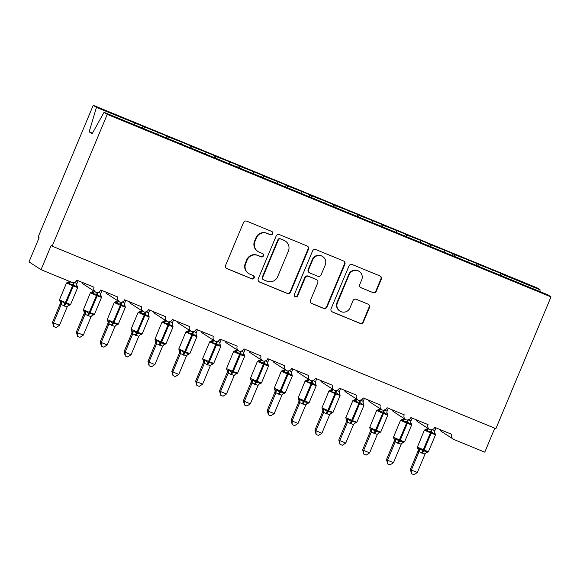 <?xml version="1.0" encoding="UTF-8"?>
<svg xmlns="http://www.w3.org/2000/svg" width="580" height="580" viewBox="0 0 580 580"><rect width="100%" height="100%" fill="white"/><g stroke="black" fill="none" stroke-linecap="round" stroke-linejoin="round"><path stroke-width="0.87" d="M272.636 233.755A1.798 1.769 122.9 0 0 271.694 231.42L246.812 221.183A2.574 2.53 122.9 0 0 243.477 222.597L225.606 265.314A2.574 2.53 122.9 0 0 226.954 268.649L251.836 278.879A1.798 1.769 122.9 0 0 253.511 275.71A1.798 1.769 122.9 0 0 253.228 275.558L250.009 274.231A8.236 8.098 122.9 0 1 245.688 263.559L247.181 260A8.236 8.098 122.9 0 1 257.853 255.483L261.072 256.81A1.798 1.769 122.9 0 0 262.747 253.634A1.798 1.769 122.9 0 0 262.457 253.489L259.238 252.162A8.236 8.098 122.9 0 1 254.924 241.49L256.411 237.93A8.236 8.098 122.9 0 1 267.083 233.414L270.302 234.74A1.798 1.769 122.9 0 0 272.636 233.755M257.94 251.481L257.542 251.22A8.236 8.098 122.9 0 1 254.518 241.229L256.012 237.669A8.236 8.098 122.9 0 1 266.684 233.16L269.903 234.48A1.798 1.769 122.9 0 0 271.766 231.449M226.36 268.293A2.574 2.53 122.9 0 0 226.555 268.388L251.437 278.618A1.798 1.769 122.9 0 0 253.3 275.594M248.704 273.55L248.305 273.296A8.236 8.098 122.9 0 1 245.289 263.298L246.775 259.738A8.236 8.098 122.9 0 1 257.447 255.229L260.666 256.548A1.798 1.769 122.9 0 0 262.537 253.518M372.94 292.668A2.574 2.53 122.9 0 0 376.275 291.262L381.285 279.277A2.574 2.53 122.9 0 0 379.936 275.935L352.306 264.574A2.574 2.53 122.9 0 0 348.971 265.981L331.1 308.698A2.574 2.53 122.9 0 0 332.449 312.033L360.086 323.401A2.574 2.53 122.9 0 0 363.421 321.987L369.474 307.516A2.574 2.53 122.9 0 0 368.126 304.181L356.301 299.316A2.574 2.53 122.9 0 0 352.966 300.723L349.965 307.9A6.888 6.771 122.9 0 1 339.952 311.105A6.888 6.771 122.9 0 1 337.43 302.753L349.196 274.63A6.888 6.771 122.9 0 1 359.201 271.425A6.888 6.771 122.9 0 1 361.724 279.785L359.767 284.468A2.574 2.53 122.9 0 0 361.115 287.803L372.534 292.407A2.574 2.53 122.9 0 0 375.869 291L380.886 279.016A2.574 2.53 122.9 0 0 380.139 276.029M107.264 114.391L551 296.895L547.781 294.807L104.045 112.31L107.264 114.391L52.149 246.152L51.142 245.499L41.035 269.678L71.804 282.337A3.929 3.864 122.9 0 0 76.901 280.183L94.076 287.245A3.929 3.864 -57.1 0 0 95.903 292.24A3.929 3.864 122.9 0 0 100.76 289.993L117.936 297.062A3.929 3.864 -57.1 0 0 119.763 302.049A3.929 3.864 122.9 0 0 124.613 299.802L141.796 306.871A3.929 3.864 -57.1 0 0 143.623 311.859A3.929 3.864 122.9 0 0 148.473 309.618L165.648 316.68A3.929 3.864 -57.1 0 0 167.475 321.675A3.929 3.864 122.9 0 0 172.332 319.428L189.508 326.496A3.929 3.864 -57.1 0 0 191.335 331.485A3.929 3.864 122.9 0 0 196.185 329.244L213.36 336.306A3.929 3.864 -57.1 0 0 215.187 341.294A3.929 3.864 122.9 0 0 220.045 339.053L237.22 346.115A3.929 3.864 -57.1 0 0 239.047 351.11A3.929 3.864 122.9 0 0 243.897 348.863L261.08 355.931A3.929 3.864 -57.1 0 0 262.907 360.919A3.929 3.864 122.9 0 0 267.757 358.679L284.932 365.741A3.929 3.864 -57.1 0 0 286.759 370.736A3.929 3.864 122.9 0 0 291.617 368.488L308.792 375.55A3.929 3.864 -57.1 0 0 310.619 380.545A3.929 3.864 122.9 0 0 315.469 378.298L332.644 385.366A3.929 3.864 -57.1 0 0 334.471 390.354A3.929 3.864 122.9 0 0 339.329 388.114L356.504 395.176A3.929 3.864 -57.1 0 0 358.331 400.171A3.929 3.864 122.9 0 0 363.181 397.923L380.364 404.985A3.929 3.864 -57.1 0 0 382.184 409.98A3.929 3.864 122.9 0 0 387.041 407.733L404.216 414.801A3.929 3.864 -57.1 0 0 406.043 419.789A3.929 3.864 122.9 0 0 410.894 417.549L428.076 424.611A3.929 3.864 -57.1 0 0 429.903 429.606A3.929 3.864 122.9 0 0 434.753 427.358L451.929 434.42A3.929 3.864 -57.1 0 0 453.995 439.524L484.771 452.175L494.798 428.207M551 296.895L495.885 428.649L52.149 246.152M308.458 249.32A2.574 2.53 122.9 0 0 307.11 245.985L279.48 234.624A2.574 2.53 122.9 0 0 276.145 236.031L258.274 278.748A2.574 2.53 122.9 0 0 259.623 282.083L287.26 293.444A2.574 2.53 122.9 0 0 290.587 292.037L308.458 249.32L308.06 249.059A2.574 2.53 122.9 0 0 307.313 246.079M315.89 249.596L343.527 260.964A2.574 2.53 122.9 0 1 344.875 264.299L327.004 307.016A2.574 2.53 122.9 0 1 323.669 308.422L311.844 303.558A2.574 2.53 122.9 0 1 310.496 300.223L317.738 282.902A2.574 2.53 122.9 0 0 316.39 279.567L308.546 276.334A2.574 2.53 122.9 0 0 305.211 277.748L297.671 295.786A1.798 1.769 122.9 0 1 295.053 296.619A1.798 1.769 122.9 0 1 294.394 294.437L312.555 251.01A2.574 2.53 122.9 0 1 315.89 249.596M500.054 275.232L500.837 273.368L490.818 269.25L478.391 264.473L477.826 266.372M491.753 271.766L492.232 270.164M476.202 265.423L476.977 263.559L466.958 259.434L454.539 254.663L453.973 256.556M467.893 261.95L468.372 260.355M452.342 255.606L453.125 253.743L443.105 249.625L430.679 244.847L430.113 246.746M444.041 252.14L444.519 250.538M428.482 245.797L429.265 243.933L419.246 239.815L406.819 235.038L406.254 236.937M420.181 242.331L420.659 240.729M404.63 235.987L405.405 234.124L395.386 229.999L382.967 225.229L382.401 227.121M396.328 232.515L396.8 230.92M380.77 226.171L381.553 224.308L371.534 220.19L359.107 215.412L358.541 217.311M372.469 222.706L372.947 221.103M356.918 216.362L357.693 214.499L347.674 210.381L335.255 205.603L334.689 207.502M348.609 212.896L349.087 211.294M333.058 206.552L333.841 204.689L323.821 200.564L311.395 195.786L310.829 197.686M324.757 203.08L325.235 201.477M309.205 196.736L309.981 194.873L299.962 190.755L287.535 185.977L286.969 187.876M300.897 193.27L301.375 191.668M285.345 186.927L286.121 185.063L276.102 180.938L263.683 176.168L263.117 178.067M277.044 183.454L277.515 181.859M261.486 177.118L262.269 175.247L252.249 171.129L239.823 166.351L239.257 168.251M253.185 173.645L253.663 172.042M237.633 167.301L238.409 165.438L228.389 161.32L215.97 156.542L215.405 158.441M229.325 163.835L229.803 162.233M213.774 157.492L214.556 155.629L204.537 151.503L192.111 146.733L191.545 148.632M205.472 154.019L205.951 152.424M189.921 147.675L190.697 145.812L180.677 141.694L168.251 136.916L167.685 138.816M181.612 144.21L182.091 142.607M166.061 137.866L166.837 136.003L96.447 107.387L93.228 105.299L38.113 237.061L39.114 237.713L29 261.885L41.035 269.678M157.76 134.4L158.231 132.798M133.9 124.584L134.379 122.989M453.372 439.198L441.337 431.404A3.929 3.864 -57.1 0 1 439.807 429.432M429.512 429.381L417.484 421.595A3.929 3.864 -57.1 0 1 415.947 419.623M405.659 419.572L393.624 411.778A3.929 3.864 -57.1 0 1 392.087 409.813M381.799 409.763L369.772 401.969A3.929 3.864 -57.1 0 1 368.235 399.997M357.947 399.946L345.912 392.16A3.929 3.864 -57.1 0 1 344.375 390.188M334.087 390.137L322.052 382.343A3.929 3.864 -57.1 0 1 320.522 380.378M310.227 380.328L298.2 372.534A3.929 3.864 -57.1 0 1 296.663 370.562M286.375 370.511L274.34 362.717A3.929 3.864 -57.1 0 1 272.803 360.753M262.515 360.702L250.487 352.908A3.929 3.864 -57.1 0 1 248.95 350.943M238.663 350.893L226.628 343.099A3.929 3.864 -57.1 0 1 225.091 341.127M214.803 341.076L202.775 333.282A3.929 3.864 -57.1 0 1 201.238 331.318M190.95 331.267L178.916 323.473A3.929 3.864 -57.1 0 1 177.379 321.508M167.091 321.458L155.056 313.664A3.929 3.864 -57.1 0 1 153.519 311.692M143.231 311.641L131.203 303.848A3.929 3.864 -57.1 0 1 129.666 301.883M119.378 301.832L107.343 294.038A3.929 3.864 -57.1 0 1 105.806 292.074M95.519 292.015L83.491 284.229A3.929 3.864 -57.1 0 1 81.954 282.257M501.685 276.181L502.251 274.282L500.837 273.368M476.977 263.559L478.391 264.473M453.125 253.743L454.539 254.663M429.265 243.933L430.679 244.847M405.405 234.124L406.819 235.038M381.553 224.308L382.967 225.229M357.693 214.499L359.107 215.412M333.841 204.689L335.255 205.603M309.981 194.873L311.395 195.786M286.121 185.063L287.535 185.977M262.269 175.247L263.683 176.168M238.409 165.438L239.823 166.351M214.556 155.629L215.97 156.542M190.697 145.812L192.111 146.733M166.837 136.003L168.251 136.916M539.704 291.486L540.183 289.884L502.251 274.282M540.183 289.884L536.964 287.803L93.228 105.299M143.833 129.006L144.398 127.107M142.201 128.057L142.984 126.194M104.045 112.31L92.118 133.777L89.153 131.856L96.447 107.387M92.438 133.204L89.153 131.856M259.021 281.728A2.574 2.53 122.9 0 0 259.224 281.822L286.853 293.19A2.574 2.53 122.9 0 0 290.188 291.776L308.06 249.059M280.662 239.004A1.798 1.769 122.9 0 0 278.327 239.989L262.646 277.486A1.798 1.769 122.9 0 0 263.588 279.821L266.988 281.213A8.236 8.098 122.9 0 0 277.653 276.704L288.376 251.075A8.236 8.098 122.9 0 0 284.062 240.403L280.263 238.743A1.798 1.769 122.9 0 0 277.929 239.728L278.327 239.989M263.305 279.669L262.907 279.408A1.798 1.769 122.9 0 1 262.247 277.226L277.929 239.728M285.36 241.077L284.961 240.823A8.236 8.098 122.9 0 0 283.656 240.142L284.062 240.403M280.263 238.743L283.656 240.142M311.243 303.209A2.574 2.53 122.9 0 0 311.445 303.296L323.27 308.161A2.574 2.53 122.9 0 0 326.605 306.755L344.469 264.038A2.574 2.53 122.9 0 0 343.723 261.058M316.796 279.777L316.397 279.517A2.574 2.53 122.9 0 0 315.991 279.306L308.147 276.08A2.574 2.53 122.9 0 0 304.812 277.486L297.272 295.524L297.671 295.786M294.857 296.474A1.798 1.769 122.9 0 0 297.272 295.524M325.264 264.922A6.888 6.771 122.9 0 0 322.741 256.57A6.888 6.771 122.9 0 0 312.736 259.775L308.589 269.678A2.574 2.53 122.9 0 0 309.938 273.013L317.782 276.239A2.574 2.53 122.9 0 0 321.117 274.833L325.264 264.922M322.741 256.57L322.335 256.309A6.888 6.771 122.9 0 0 312.33 259.514L312.736 259.775M309.531 272.803L309.133 272.542A2.574 2.53 122.9 0 1 308.19 269.417L312.33 259.514M360.513 287.455A2.574 2.53 122.9 0 0 360.709 287.542L372.534 292.407M359.201 271.425L358.802 271.164A6.888 6.771 122.9 0 0 348.798 274.369L349.196 274.63M339.952 311.105L339.554 310.844A6.888 6.771 122.9 0 1 337.031 302.492L348.798 274.369M331.847 311.685A2.574 2.53 122.9 0 0 332.05 311.772L359.68 323.14A2.574 2.53 122.9 0 0 363.015 321.726L369.068 307.255A2.574 2.53 122.9 0 0 368.322 304.268M60.189 303.862L52.512 322.204L53.519 322.857L59.479 325.308L67.2 306.856L61.175 304.522L60.189 303.884L60.443 302.579A2.885 2.675 -4.5 0 1 60.189 303.884M59.479 325.308L56.072 327.519L53.694 326.54L53.519 322.857L61.19 304.507M74.414 282.25L76.894 283.692L78.148 280.691M59.863 301.158L60.617 301.644L61.705 301.245L64.96 303.608L72.609 285.672L66.54 282.938L59.464 299.86L66.243 302.89L73.319 285.962L72.609 285.672L72.95 284.512L68.977 283.845L67.787 282.206M63.713 305.841A2.885 0.515 112.4 0 1 64.96 303.608L69.397 304.406L69.252 305.254M77.278 286.056L76.676 287.013L73.667 284.802L73.319 285.962L77.662 287.579L70.579 304.507L68.114 305.689A2.885 2.733 -125 0 1 68.114 305.689A2.885 2.733 -125 0 1 69.332 305.232M76.676 287.013L76.894 283.692M70.927 281.235L68.977 283.845M67.2 306.856L69.397 304.406M61.233 304.399L61.705 301.245M53.694 326.54L52.512 322.204M84.042 313.671L76.371 332.021L77.372 332.666L83.339 335.124L91.06 316.665L85.035 314.331L84.049 313.693L84.296 312.388A2.885 2.675 -4.5 0 1 84.049 313.693M83.339 335.124L79.931 337.335L77.546 336.356L77.372 332.666L85.05 314.324A2.885 2.733 -125 0 0 84.47 311.46L85.557 311.054L88.82 313.418L96.461 295.481L90.4 292.748L83.389 309.735L90.103 312.7L97.179 295.778L96.461 295.481L96.802 294.321L92.836 293.654L91.647 292.023M98.274 292.066L100.753 293.502L102 290.507M83.716 310.974L84.47 311.46M87.566 315.65A2.885 0.515 112.4 0 1 88.82 313.418L93.257 314.215L93.112 315.063M101.138 295.873L100.528 296.822L97.52 294.618L97.179 295.778L101.514 297.395L94.438 314.317L91.966 315.505A2.885 2.733 -125 0 1 93.191 315.041M100.528 296.822L100.753 293.502M94.779 291.044L92.836 293.654M91.06 316.665L93.257 314.215M85.093 314.215L85.557 311.054M77.546 336.356L76.371 332.021M107.191 344.933L103.791 347.144L101.406 346.166L101.232 342.483L107.191 344.933L114.912 326.482L108.888 324.147L107.902 323.502L108.156 322.197A2.885 2.675 -4.5 0 1 107.902 323.502L100.224 341.83L101.232 342.483L108.902 324.133A2.885 2.733 -125 0 0 108.329 321.269L109.417 320.863L112.672 323.234L120.321 305.29L114.26 302.557L107.249 319.551L113.956 322.509L121.039 305.587L120.321 305.29L120.662 304.13L116.696 303.47L115.5 301.832M122.126 301.875L124.606 303.311L125.86 300.317M107.575 320.784L108.329 321.269M111.425 325.46A2.885 0.515 112.4 0 1 112.672 323.234L117.109 324.031L116.964 324.873M124.997 305.682L124.388 306.632L121.379 304.427L121.039 305.587L125.374 307.204L118.298 324.126L115.826 325.315A2.885 2.733 -125 0 1 115.826 325.315A2.885 2.733 -125 0 1 117.051 324.858M124.388 306.632L124.606 303.311M118.639 300.861L116.696 303.47M114.912 326.482L117.109 324.031M108.946 324.024L109.417 320.863M101.406 346.166L100.224 341.83M131.762 333.297L124.084 351.647L125.084 352.292L131.051 354.743L138.772 336.291L132.748 333.957L131.762 333.319L132.008 332.014A2.885 2.675 -4.5 0 1 131.762 333.319M131.051 354.743L127.644 356.954L125.258 355.975L125.084 352.292L132.762 333.942M145.986 311.685L148.465 313.127L149.713 310.126M131.435 330.593L132.182 331.079L133.277 330.68L136.532 333.043L144.174 315.107L138.112 312.373L131.036 329.295L137.815 332.325L144.891 315.397L144.174 315.107L144.522 313.947L140.549 313.28L139.359 311.641M135.285 335.276A2.885 0.515 112.4 0 1 136.532 333.043L140.969 333.841L140.824 334.689M148.85 315.491L148.248 316.448L145.232 314.237L144.891 315.397L149.234 317.013L142.151 333.942L139.678 335.124A2.885 2.733 -125 0 1 140.904 334.667M148.248 316.448L148.465 313.127M142.492 310.67L140.549 313.28M138.772 336.291L140.969 333.841M132.805 333.833L133.277 330.68M125.258 355.975L124.084 351.647M155.614 343.106L147.944 361.456L148.944 362.101L154.911 364.559L162.632 346.101L156.6 343.766L155.614 343.128L155.868 341.823A2.885 2.675 -4.5 0 1 155.614 343.128M154.911 364.559L151.503 366.77L149.118 365.791L148.944 362.101L156.614 343.759A2.885 2.733 -125 0 0 156.042 340.895L157.129 340.489L160.385 342.852L168.033 324.916L161.972 322.183L154.962 339.169L161.668 342.135L168.751 325.213L168.033 324.916L168.374 323.756L164.408 323.096L163.219 321.458M169.846 321.501L172.318 322.937L173.572 319.942M155.288 340.409L156.042 340.895M159.137 345.086A2.885 0.515 112.4 0 1 160.385 342.852L164.821 343.657L164.676 344.498M172.709 325.308L172.1 326.257L169.092 324.053L168.751 325.213L173.087 326.83L166.01 343.751L163.538 344.94A2.885 2.733 -125 0 1 164.763 344.484M172.1 326.257L172.318 322.937M166.351 320.479L164.408 323.096M162.632 346.101L164.821 343.657M156.658 343.65L157.129 340.489M149.118 365.791L147.944 361.456M178.763 374.368L175.356 376.579L172.978 375.601L172.797 371.918L178.763 374.368L186.485 355.917L180.46 353.582L179.474 352.937L179.727 351.632A2.885 2.675 -4.5 0 1 179.474 352.937L171.796 371.265L172.797 371.918L180.474 353.568M193.698 331.31L196.178 332.746L197.425 329.752M179.147 350.219L179.901 350.704L180.989 350.298L184.244 352.669L191.893 334.732L185.825 331.992L178.821 348.986L185.528 351.944L192.604 335.022L191.893 334.732L192.234 333.572L188.261 332.906L187.072 331.267M182.997 354.895A2.885 0.515 112.4 0 1 184.244 352.669L188.681 353.466L188.536 354.308M196.562 335.117L195.96 336.067L192.944 333.863L192.604 335.022L196.946 336.639L189.863 353.561L187.391 354.75A2.885 2.733 -125 0 1 188.616 354.293M195.96 336.067L196.178 332.746M190.211 330.296L188.261 332.906M186.485 355.917L188.681 353.466M180.518 353.459L180.989 350.298M172.978 375.601L171.796 371.265M203.326 362.732L195.656 381.082L196.656 381.727L202.623 384.185L210.344 365.726L204.319 363.392L203.333 362.754L203.58 361.449A2.885 2.675 -4.5 0 1 203.333 362.754M202.623 384.185L199.215 386.396L196.83 385.41L196.656 381.727L204.334 363.385M217.558 341.12L220.03 342.562L221.285 339.561M203 360.028L203.754 360.521L204.841 360.115L208.097 362.478L215.745 344.542L209.685 341.808L202.601 358.73L209.38 361.76L216.463 344.832L215.745 344.542L216.086 343.382L212.12 342.715L210.931 341.076M206.85 364.711A2.885 0.515 112.4 0 1 208.097 362.478L212.541 363.276L212.396 364.124M220.422 344.926L219.813 345.883L216.804 343.672L216.463 344.832L220.799 346.456L213.723 363.377L212.498 364.189M219.813 345.883L220.03 342.562M214.063 340.105L212.12 342.715M210.344 365.726L212.541 363.276M204.377 363.269L204.841 360.115M196.83 385.41L195.656 381.082M227.186 372.541L219.508 390.891L220.516 391.543L226.475 393.994L234.197 375.536L228.172 373.201L227.186 372.563L227.44 371.258A2.885 2.675 -4.5 0 1 227.186 372.563M226.475 393.994L223.068 396.205L220.69 395.226L220.516 391.543L228.186 373.194M241.411 350.936L243.89 352.372L245.144 349.377M226.86 369.844L227.614 370.33L228.701 369.924L231.957 372.287L239.605 354.351L233.544 351.618L226.533 368.604L233.24 371.57L240.323 354.648L239.605 354.351L239.946 353.191L235.98 352.531L234.784 350.893M230.71 374.521A2.885 0.515 112.4 0 1 231.957 372.287L236.393 373.092L236.249 373.933M244.281 354.743L243.673 355.692L240.664 353.488L240.323 354.648L244.658 356.265L237.575 373.186L235.11 374.375A2.885 2.733 -125 0 1 235.11 374.375A2.885 2.733 -125 0 1 236.335 373.919M243.673 355.692L243.89 352.372M237.923 349.914L235.98 352.531M234.197 375.536L236.393 373.092M228.23 373.085L228.701 369.924M220.69 395.226L219.508 390.891M250.335 403.803L246.928 406.014L244.542 405.036L244.368 401.353L250.335 403.803L258.056 385.352L252.032 383.017L251.046 382.379L251.292 381.067A2.885 2.675 -4.5 0 1 251.046 382.379L243.368 400.7L244.368 401.353L252.046 383.003A2.885 2.733 -125 0 0 251.466 380.139L252.554 379.733L255.816 382.104L263.458 364.168L257.397 361.427L250.393 378.421L257.099 381.379L264.175 364.457L263.458 364.168L263.806 363.007L259.833 362.34L258.644 360.702M265.27 360.745L267.75 362.181L268.997 359.187M250.719 379.653L251.466 380.139M254.562 384.33A2.885 0.515 112.4 0 1 255.816 382.104L260.253 382.901L260.108 383.75M268.134 364.552L267.532 365.501L264.516 363.298L264.175 364.457L268.511 366.074L261.435 382.996L258.963 384.185A2.885 2.733 -125 0 1 260.188 383.728M267.532 365.501L267.75 362.181M261.776 359.731L259.833 362.34M258.056 385.352L260.253 382.901M252.09 382.894L252.554 379.733M244.542 405.036L243.368 400.7M274.898 392.167L267.228 410.517L268.228 411.162L274.188 413.62L281.916 395.161L275.884 392.827L274.898 392.189L275.152 390.884A2.885 2.675 -4.5 0 1 274.898 392.189M274.188 413.62L270.787 415.831L268.402 414.845L268.228 411.162L275.899 392.82M289.13 370.562L291.602 371.998L292.856 368.996M274.572 389.463L275.326 389.956L276.413 389.55L279.669 391.913L287.317 373.977L281.257 371.243L274.246 388.23L280.952 391.196L288.035 374.274L287.317 373.977L287.658 372.817L283.692 372.15L282.504 370.511M278.422 394.146A2.885 0.515 112.4 0 1 279.669 391.913L284.106 392.711L283.961 393.559M291.994 374.368L291.385 375.318L288.376 373.114L288.035 374.274L292.371 375.891L285.295 392.812L282.822 393.994A2.885 2.733 -125 0 1 282.822 393.994A2.885 2.733 -125 0 1 284.048 393.537M291.385 375.318L291.602 371.998M285.635 369.54L283.692 372.15M281.916 395.161L284.106 392.711M275.942 392.703L276.413 389.55M268.402 414.845L267.228 410.517M298.758 401.976L291.08 420.326L292.081 420.978L298.048 423.429L305.769 404.971L299.744 402.636L298.758 401.998L299.012 400.693A2.885 2.675 -4.5 0 1 298.758 401.998M298.048 423.429L294.64 425.64L292.262 424.661L292.081 420.978L299.758 402.629A2.885 2.733 -125 0 0 299.178 399.765L300.273 399.359L303.529 401.723L311.177 383.786L305.109 381.053L298.106 398.047L304.812 401.005L311.888 384.083L311.177 383.786L311.518 382.626L307.545 381.966L306.356 380.328M312.982 380.371L315.462 381.807L316.709 378.812M298.432 399.279L299.178 399.765M302.281 403.955A2.885 0.515 112.4 0 1 303.529 401.723L307.965 402.527L307.82 403.368M315.846 384.177L315.244 385.127L312.228 382.923L311.888 384.083L316.231 385.7L309.147 402.622L307.929 403.434M315.244 385.127L315.462 381.807M309.495 379.356L307.545 381.966M305.769 404.971L307.965 402.527M299.802 402.52L300.273 399.359M292.262 424.661L291.08 420.326M321.907 433.238L318.5 435.45L316.114 434.471L315.94 430.788L321.907 433.238L329.629 414.787L323.604 412.452L322.618 411.814L322.864 410.51A2.885 2.675 -4.5 0 1 322.618 411.814L314.94 430.135L315.94 430.788L323.618 412.438A2.885 2.733 -125 0 0 323.038 409.574L324.126 409.175L327.381 411.539L335.03 393.602L328.969 390.869L321.958 407.856L328.664 410.814L335.748 393.892L335.03 393.602L335.37 392.442L331.405 391.775L330.216 390.137M336.842 390.18L339.314 391.616L340.569 388.622M322.284 409.088L323.038 409.574M326.134 413.765A2.885 0.515 112.4 0 1 327.381 411.539L331.825 412.337L331.68 413.185M339.706 393.987L339.097 394.944L336.088 392.733L335.748 393.892L340.083 395.509L333.007 412.438L330.535 413.62A2.885 2.733 -125 0 1 331.76 413.163M339.097 394.944L339.314 391.616M333.348 389.165L331.405 391.775M329.629 414.787L331.825 412.337M323.662 412.329L324.126 409.175M316.114 434.471L314.94 430.135M346.47 421.602L338.793 439.952L339.8 440.597L345.76 443.055L353.481 424.596L347.456 422.262L346.47 421.624L346.724 420.319A2.885 2.675 -4.5 0 1 346.47 421.624M345.76 443.055L342.352 445.266L339.974 444.28L339.8 440.597L347.471 422.254M360.695 399.997L363.174 401.433L364.428 398.431M346.144 418.898L346.898 419.391L347.986 418.985L351.241 421.348L358.889 403.412L352.821 400.678L345.818 417.665L352.524 420.63L359.6 403.709L358.889 403.412L359.23 402.252L355.264 401.585L354.068 399.946M349.994 423.581A2.885 0.515 112.4 0 1 351.241 421.348L355.678 422.146L355.533 422.994M363.566 403.803L362.957 404.753L359.948 402.549L359.6 403.709L363.943 405.326L356.86 422.247L354.394 423.429A2.885 2.733 -125 0 1 354.394 423.429A2.885 2.733 -125 0 1 355.613 422.972M362.957 404.753L363.174 401.433M357.207 398.975L355.264 401.585M353.481 424.596L355.678 422.146M347.514 422.146L347.986 418.985M339.974 444.28L338.793 439.952M370.323 431.411L362.652 449.761L363.653 450.413L369.619 452.864L377.341 434.405L371.316 432.071L370.33 431.433L370.576 430.128A2.885 2.675 -4.5 0 1 370.33 431.433M369.619 452.864L366.212 455.075L363.827 454.096L363.653 450.413L371.33 432.064M384.554 409.806L387.034 411.242L388.281 408.248M370.004 428.714L370.75 429.2L371.838 428.794L375.101 431.158L382.742 413.221L376.681 410.488L369.67 427.482L376.384 430.44L383.46 413.518L382.742 413.221L383.083 412.061L379.117 411.401L377.928 409.763M373.846 433.39A2.885 0.515 112.4 0 1 375.101 431.158L379.537 431.962L379.392 432.803M387.418 413.613L386.816 414.562L383.8 412.358L383.46 413.518L387.795 415.135L380.719 432.057L378.247 433.245A2.885 2.733 -125 0 1 379.472 432.789M386.816 414.562L387.034 411.242M381.06 408.791L379.117 411.401M377.341 434.405L379.537 431.962M371.374 431.955L371.838 428.794M363.827 454.096L362.652 449.761M393.472 462.673L390.072 464.885L387.686 463.906L387.512 460.223L393.472 462.673L401.2 444.222L395.168 441.887L394.183 441.25L394.436 439.945A2.885 2.675 -4.5 0 1 394.183 441.25L386.505 459.57L387.512 460.223L395.183 441.873M408.414 419.615L410.887 421.058L412.141 418.057M393.856 438.524L394.61 439.009L395.698 438.611L398.953 440.974L406.602 423.037L400.541 420.304L393.458 437.226L400.236 440.256L407.32 423.327L406.602 423.037L406.942 421.877L402.977 421.211L401.788 419.572M397.706 443.2A2.885 0.515 112.4 0 1 398.953 440.974L403.39 441.772L403.245 442.62M411.278 423.422L410.669 424.379L407.66 422.167L407.32 423.327L411.655 424.944L404.579 441.873L402.107 443.055A2.885 2.733 -125 0 1 403.332 442.598M410.669 424.379L410.887 421.058M404.92 418.601L402.977 421.211M401.2 444.222L403.39 441.772M395.226 441.764L395.698 438.611M387.686 463.906L386.505 459.57M418.042 451.037L410.364 469.387L411.365 470.032L417.332 472.49L425.053 454.031L419.028 451.697L418.042 451.059L418.289 449.754A2.885 2.675 -4.5 0 1 418.042 451.059M417.332 472.49L413.924 474.701L411.539 473.722L411.365 470.032L419.043 451.689M432.267 429.432L434.746 430.867L435.993 427.866M417.716 448.34L418.463 448.826L419.558 448.42L422.813 450.783L430.462 432.847L424.393 430.113L417.39 447.1L424.096 450.065L431.172 433.144L430.462 432.847L430.802 431.687L426.829 431.02L425.64 429.381M421.566 453.016A2.885 0.515 112.4 0 1 422.813 450.783L427.25 451.581L427.105 452.429M435.13 433.238L434.529 434.188L431.513 431.984L431.172 433.144L435.515 434.761L428.432 451.682L425.959 452.864A2.885 2.733 -125 0 1 425.959 452.864A2.885 2.733 -125 0 1 427.185 452.407M434.529 434.188L434.746 430.867M428.779 428.41L426.829 431.02M425.053 454.031L427.25 451.581M419.086 451.581L419.558 448.42M411.539 473.722L410.364 469.387M266.684 233.16L267.083 233.414M256.012 237.669L256.411 237.93M254.518 241.229L254.924 241.49M260.666 256.548L261.072 256.81M257.447 255.229L257.853 255.483M246.775 259.738L247.181 260M245.289 263.298L245.688 263.559M251.437 278.618L251.836 278.879M226.555 268.388L226.954 268.649M269.903 234.48L270.302 234.74M290.188 291.776L290.587 292.037M286.853 293.19L287.26 293.444M259.224 281.822L259.623 282.083M262.247 277.226L262.646 277.486M344.469 264.038L344.875 264.299M326.605 306.755L327.004 307.016M323.27 308.161L323.669 308.422M311.445 303.296L311.844 303.558M315.991 279.306L316.39 279.567M308.147 276.08L308.546 276.334M304.812 277.486L305.211 277.748M308.19 269.417L308.589 269.678M360.709 287.542L361.115 287.803M337.031 302.492L337.43 302.753M369.068 307.255L369.474 307.516M363.015 321.726L363.421 321.987M359.68 323.14L360.086 323.401M332.05 311.772L332.449 312.033M380.886 279.016L381.285 279.277M375.869 291L376.275 291.262M64.424 306.131A2.885 0.515 112.4 0 1 65.678 303.898L66.243 302.89L70.579 304.507M74.327 282.474A2.885 0.515 112.4 0 0 73.667 284.802L72.95 284.512A2.885 0.515 112.4 0 1 73.442 282.619M77.263 286.281A2.885 2.675 -4.5 0 1 76.683 284.867L76.683 284.867A2.885 2.675 -4.5 0 1 76.683 284.831L77.662 287.579M69.448 281.365A2.885 2.733 -125 0 1 69.013 281.75L69.18 281.619M70.492 281.793A2.885 2.675 -4.5 0 1 68.541 282.692M60.617 301.644A2.885 2.733 -125 0 1 61.175 304.522M88.283 315.94A2.885 0.515 112.4 0 1 89.53 313.715L90.103 312.7L94.438 314.317M98.179 292.291A2.885 0.515 112.4 0 0 97.52 294.618L96.802 294.321A2.885 0.515 112.4 0 1 97.295 292.429M101.116 296.09A2.885 2.675 -4.5 0 1 100.543 294.676L100.543 294.676A2.885 2.675 -4.5 0 1 100.536 294.64L101.514 297.395M93.605 290.776A2.885 2.733 -125 0 1 92.872 291.559L93.032 291.428M94.54 291.385A2.885 2.675 -4.5 0 1 92.401 292.508M112.143 325.757A2.885 0.515 112.4 0 1 113.39 323.524L113.956 322.509L118.298 324.126M122.039 302.1A2.885 0.515 112.4 0 0 121.379 304.427L120.662 304.13A2.885 0.515 112.4 0 1 121.155 302.245M124.975 305.906A2.885 2.675 -4.5 0 1 124.395 304.457M117.465 300.592A2.885 2.733 -125 0 1 116.732 301.375A2.885 2.733 -125 0 1 116.725 301.375L116.892 301.245M118.392 301.194A2.885 2.675 -4.5 0 1 116.254 302.318M135.995 335.566A2.885 0.515 112.4 0 1 137.243 333.34L137.815 332.325L142.151 333.942M145.892 311.91A2.885 0.515 112.4 0 0 145.232 314.237L144.522 313.947A2.885 0.515 112.4 0 1 145.014 312.055M148.835 315.716A2.885 2.675 -4.5 0 1 148.255 314.302L148.255 314.302A2.885 2.675 -4.5 0 1 148.255 314.266L149.234 317.013M141.317 310.401A2.885 2.733 -125 0 1 140.585 311.185L140.744 311.054M142.252 311.003A2.885 2.675 -4.5 0 1 140.113 312.127M132.182 331.079A2.885 2.733 -125 0 1 132.748 333.957M159.855 345.383A2.885 0.515 112.4 0 1 161.102 343.15L161.668 342.135L166.01 343.751M169.751 321.726A2.885 0.515 112.4 0 0 169.092 324.053L168.374 323.756A2.885 0.515 112.4 0 1 168.867 321.864M172.688 325.525A2.885 2.675 -4.5 0 1 172.108 324.111L172.108 324.111A2.885 2.675 -4.5 0 1 172.108 324.075L173.087 326.83M165.177 320.211A2.885 2.733 -125 0 1 164.444 320.994A2.885 2.733 -125 0 1 164.444 321.001L164.604 320.863M166.105 320.82A2.885 2.675 -4.5 0 1 163.966 321.943M183.708 355.192A2.885 0.515 112.4 0 1 184.962 352.959L185.528 351.944L189.863 353.561M193.611 331.535A2.885 0.515 112.4 0 0 192.944 333.863L192.234 333.572A2.885 0.515 112.4 0 1 192.727 331.68M196.548 335.341A2.885 2.675 -4.5 0 1 195.968 333.892M189.029 330.027A2.885 2.733 -125 0 1 188.297 330.81L188.457 330.68M189.964 330.629A2.885 2.675 -4.5 0 1 187.826 331.753M179.901 350.704A2.885 2.733 -125 0 1 180.46 353.582M207.567 365.001A2.885 0.515 112.4 0 1 208.814 362.775L209.38 361.76L213.723 363.377M217.464 341.344A2.885 0.515 112.4 0 0 216.804 343.672L216.086 343.382A2.885 0.515 112.4 0 1 216.579 341.489M220.4 345.151A2.885 2.675 -4.5 0 1 219.827 343.737L219.827 343.737A2.885 2.675 -4.5 0 1 219.82 343.701L220.799 346.456M212.889 339.837A2.885 2.733 -125 0 1 212.157 340.619L212.316 340.489M213.824 340.445A2.885 2.675 -4.5 0 1 211.686 341.562M211.135 364.646A2.885 2.733 -125 0 1 211.25 364.559L211.25 364.559A2.885 2.733 -125 0 1 212.476 364.102M203.754 360.521A2.885 2.733 -125 0 1 204.319 363.392M231.427 374.818A2.885 0.515 112.4 0 1 232.674 372.585L233.24 371.57L237.575 373.186M241.323 351.161A2.885 0.515 112.4 0 0 240.664 353.488L239.946 353.191A2.885 0.515 112.4 0 1 240.439 351.299M244.26 354.967A2.885 2.675 -4.5 0 1 243.68 353.546L243.68 353.546A2.885 2.675 -4.5 0 1 243.68 353.51L244.658 356.265M236.742 349.646A2.885 2.733 -125 0 1 236.017 350.429A2.885 2.733 -125 0 1 236.009 350.436L236.176 350.298M237.677 350.255A2.885 2.675 -4.5 0 1 235.538 351.379M227.614 370.33A2.885 2.733 -125 0 1 228.172 373.201M255.28 384.627A2.885 0.515 112.4 0 1 256.527 382.394L257.099 381.379L261.435 382.996M265.176 360.97A2.885 0.515 112.4 0 0 264.516 363.298L263.806 363.007A2.885 0.515 112.4 0 1 264.291 361.115M268.119 364.776A2.885 2.675 -4.5 0 1 267.539 363.363L267.539 363.363A2.885 2.675 -4.5 0 1 267.532 363.326M260.601 359.462A2.885 2.733 -125 0 1 259.869 360.245L260.029 360.115M261.536 360.064A2.885 2.675 -4.5 0 1 259.398 361.188M279.139 394.436A2.885 0.515 112.4 0 1 280.387 392.211L280.952 391.196L285.295 392.812M289.036 370.779A2.885 0.515 112.4 0 0 288.376 373.114L287.658 372.817A2.885 0.515 112.4 0 1 288.151 370.924M291.972 374.586A2.885 2.675 -4.5 0 1 291.392 373.172L291.392 373.172A2.885 2.675 -4.5 0 1 291.392 373.136L292.371 375.891M284.461 369.271A2.885 2.733 -125 0 1 283.729 370.055L283.888 369.924M285.389 369.88A2.885 2.675 -4.5 0 1 283.25 371.004M275.326 389.956A2.885 2.733 -125 0 1 275.884 392.827M302.992 404.253A2.885 0.515 112.4 0 1 304.246 402.02L304.812 401.005L309.147 402.622M312.895 380.596A2.885 0.515 112.4 0 0 312.228 382.923L311.518 382.626A2.885 0.515 112.4 0 1 312.011 380.741M315.832 384.402A2.885 2.675 -4.5 0 1 315.252 382.981L315.252 382.981A2.885 2.675 -4.5 0 1 315.252 382.945L316.231 385.7M308.313 379.088A2.885 2.733 -125 0 1 307.581 379.864A2.885 2.733 -125 0 1 307.581 379.871L307.741 379.733M309.249 379.69A2.885 2.675 -4.5 0 1 307.11 380.813M306.566 403.89A2.885 2.733 -125 0 1 306.675 403.81L306.675 403.81A2.885 2.733 -125 0 1 307.9 403.354M326.852 414.062A2.885 0.515 112.4 0 1 328.099 411.829L328.664 410.814L333.007 412.438M336.748 390.405A2.885 0.515 112.4 0 0 336.088 392.733L335.37 392.442A2.885 0.515 112.4 0 1 335.863 390.55M339.684 394.212A2.885 2.675 -4.5 0 1 339.111 392.798L339.111 392.798A2.885 2.675 -4.5 0 1 339.104 392.762M332.173 388.897A2.885 2.733 -125 0 1 331.441 389.68L331.601 389.55M333.108 389.499A2.885 2.675 -4.5 0 1 330.97 390.623M350.712 423.871A2.885 0.515 112.4 0 1 351.958 421.646L352.524 420.63L356.86 422.247M360.608 400.214A2.885 0.515 112.4 0 0 359.948 402.549L359.23 402.252A2.885 0.515 112.4 0 1 359.723 400.36M363.544 404.021A2.885 2.675 -4.5 0 1 362.964 402.607L362.964 402.607A2.885 2.675 -4.5 0 1 362.964 402.571L363.943 405.326M356.026 398.707A2.885 2.733 -125 0 1 355.301 399.489A2.885 2.733 -125 0 1 355.293 399.489L355.46 399.359M356.961 399.315A2.885 2.675 -4.5 0 1 354.822 400.439M346.898 419.391A2.885 2.733 -125 0 1 347.456 422.262M374.564 433.688A2.885 0.515 112.4 0 1 375.811 431.455L376.384 430.44L380.719 432.057M384.46 410.031A2.885 0.515 112.4 0 0 383.8 412.358L383.083 412.061A2.885 0.515 112.4 0 1 383.576 410.176M387.404 413.837A2.885 2.675 -4.5 0 1 386.824 412.416L386.824 412.416A2.885 2.675 -4.5 0 1 386.816 412.38L387.795 415.135M379.885 408.523A2.885 2.733 -125 0 1 379.153 409.306L379.313 409.175M380.821 409.125A2.885 2.675 -4.5 0 1 378.682 410.248M370.75 429.2A2.885 2.733 -125 0 1 371.316 432.071M398.424 443.497A2.885 0.515 112.4 0 1 399.671 441.264L400.236 440.256L404.579 441.873M408.32 419.84A2.885 0.515 112.4 0 0 407.66 422.167L406.942 421.877A2.885 0.515 112.4 0 1 407.435 419.985M411.256 423.647A2.885 2.675 -4.5 0 1 410.676 422.233L410.676 422.233A2.885 2.675 -4.5 0 1 410.676 422.197M403.745 418.332A2.885 2.733 -125 0 1 403.013 419.115A2.885 2.733 -125 0 1 403.006 419.115L400.541 420.304M404.673 418.934A2.885 2.675 -4.5 0 1 402.534 420.058M394.61 439.009A2.885 2.733 -125 0 1 395.168 441.887M422.276 453.306A2.885 0.515 112.4 0 1 423.53 451.08L424.096 450.065L428.432 451.682M432.18 429.649A2.885 0.515 112.4 0 0 431.513 431.984L430.802 431.687A2.885 0.515 112.4 0 1 431.295 429.795M435.116 433.456A2.885 2.675 -4.5 0 1 434.536 432.042L434.536 432.042A2.885 2.675 -4.5 0 1 434.536 432.006L435.515 434.761M427.598 428.141A2.885 2.733 -125 0 1 426.865 428.924L427.025 428.794M428.533 428.75A2.885 2.675 -4.5 0 1 426.394 429.874M418.463 448.826A2.885 2.733 -125 0 1 419.028 451.697M60.443 302.571L59.464 299.86M69.013 281.75L66.54 282.938M84.296 312.388L83.324 309.669M92.872 291.559L90.4 292.748M108.156 322.197L107.177 319.486M116.725 301.375L114.26 302.557M124.395 304.442L125.374 307.204M132.008 332.006L131.036 329.295M140.585 311.185L138.112 312.373M155.868 341.823L154.889 339.104M164.444 321.001L161.972 322.183M179.727 351.632L178.749 348.921M188.297 330.81L185.825 331.992M195.968 333.877L196.946 336.639M203.58 361.449L202.601 358.73M212.157 340.619L209.685 341.808M211.091 364.689L212.498 364.182M227.44 371.258L226.461 368.539M236.009 350.436L233.544 351.618M251.292 381.067L250.321 378.356M259.869 360.245L257.397 361.427M267.532 363.312L268.511 366.074M275.152 390.884L274.173 388.165M282.474 370.431L281.257 371.243M282.482 370.431L283.729 370.055M299.012 400.693L298.033 397.974M306.334 380.241L305.109 381.053M306.334 380.248L307.581 379.871M306.515 403.941L307.922 403.434M322.864 410.502L321.885 407.791M331.441 389.68L328.969 390.869M339.104 392.747L340.083 395.509M346.724 420.319L345.745 417.6M355.293 399.489L352.821 400.678M370.576 430.128L369.605 427.416M379.153 409.306L376.681 410.488M394.436 439.937L393.458 437.226M410.676 422.182L411.655 424.944M418.289 449.754L417.317 447.035M426.865 428.924L424.393 430.113"/></g></svg>
